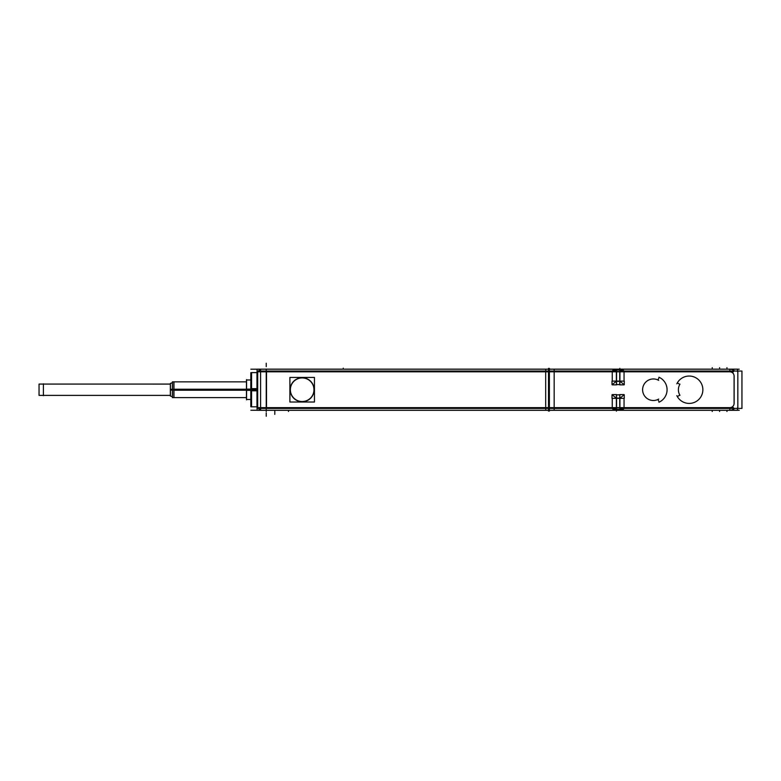 <?xml version="1.0" encoding="UTF-8"?>
<svg xmlns="http://www.w3.org/2000/svg" width="781" height="781" viewBox="0 0 781 781"><rect width="100%" height="100%" fill="white"/><g stroke="black" fill="none" stroke-linecap="round" stroke-linejoin="round"><path stroke-width="1.17" d="M729.854 369.198L549.375 369.198L729.854 369.198L729.854 371.053L729.854 369.198M266.243 369.198L548.516 369.198L266.243 369.198L266.243 371.053L266.243 369.198M257.008 371.766L260.6 371.815L260.6 369.149L554.159 369.149L554.159 371.815L260.6 371.815M266.243 371.766L548.516 371.766L266.243 371.766M624.048 371.766L623.902 370.916L624.048 371.766L729.854 371.766L624.048 371.766M612.245 371.766L549.375 371.766L619.85 371.766L619.85 381.108L619.85 371.766L616.434 371.766L616.434 381.108L616.434 371.766L612.245 371.766L612.382 370.916L612.245 371.766M612.245 371.815L612.245 381.108L612.245 371.815L624.048 371.824L624.048 381.108L624.048 371.834M624.048 384.594L619.85 381.177L616.434 381.177L612.245 384.594L616.434 381.177L619.85 381.177L624.048 384.594M624.048 407.692L729.854 407.692C732.451 407.438 733.876 406.013 734.13 403.416L734.13 376.042C733.876 373.445 732.451 372.02 729.854 371.766C732.451 372.02 733.876 373.445 734.13 376.042L734.13 403.416C733.876 406.013 732.451 407.438 729.854 407.692L624.048 407.692L623.902 408.551A1.708 1.708 0 0 1 622.418 409.4A1.708 1.708 0 0 0 623.902 408.551L624.048 407.692L619.85 407.692L619.85 398.349L619.85 407.692L624.048 407.692M616.551 384.594L619.733 384.594L616.551 384.594M549.375 407.692L612.245 407.692L612.382 408.551A1.708 1.708 0 0 0 613.866 409.4L613.866 409.4A1.708 1.708 0 0 1 612.382 408.551L612.245 407.692L619.85 407.692L616.434 407.692L616.434 398.349L616.434 407.692L549.375 407.692M612.245 407.643L612.245 398.349L612.245 407.623L616.57 407.643L624.048 407.643L624.048 398.349L624.048 407.643M619.733 394.864L616.551 394.864L619.733 394.864M619.85 398.281L624.048 394.864L619.85 398.281L616.434 398.281L612.245 394.864L616.434 398.281L619.85 398.281M549.375 410.259L729.854 410.259L729.854 408.414L729.854 410.259L549.375 410.259M734.53 408.414L733.466 409.234L734.53 408.414A6.844 6.844 0 0 1 729.639 410.259M734.53 371.053L733.466 370.233L734.53 371.053A6.844 6.844 0 0 0 729.639 369.208M548.516 410.259L266.243 410.259L266.243 408.414L266.243 410.259L548.516 410.259M266.428 410.308L260.307 410.308L258.413 408.414L260.307 410.308L257.076 410.308L257.076 407.643L257.691 407.643L257.691 371.815L257.691 407.643L257.691 406.149L257.008 406.833L251.531 406.833L250.847 406.149M257.008 407.692L260.6 407.643L260.6 410.308L554.159 410.308L554.159 407.643L260.6 407.643M548.516 407.692L266.243 407.692L548.516 407.692M290.22 388.977A11.979 11.979 0 0 1 302.169 377.75A11.979 11.979 0 0 1 314.118 388.977A11.979 11.979 0 0 1 302.169 401.707A11.979 11.979 0 0 1 290.22 388.977M257.691 373.308L257.008 372.625L257.008 406.833M257.72 373.338L256.969 372.586L251.531 372.625L251.531 406.833L251.531 388.655M172.406 389.28L170.346 389.348L170.346 395.84L172.406 396.875L170.443 395.889L170.443 383.569L172.406 382.592L170.346 383.617L172.406 382.592L170.346 383.617L170.346 390.11L172.406 390.178M246.571 397.597L173.86 397.597L173.86 381.86L246.571 381.86M43.394 384.076L170.346 384.076L43.394 384.076M170.346 395.381L39.05 395.381L170.346 395.381L39.05 395.371L39.05 384.076L170.346 384.096M250.867 369.198L739.246 369.198M257.691 371.815L257.076 371.815L257.076 369.149L260.307 369.149L258.413 371.053L260.258 369.198M260.307 369.149L266.428 369.149M548.516 368.378L548.516 411.079M549.424 369.149L548.467 369.149M549.375 411.079L549.375 368.378M737.586 371.815L737.586 369.149L733.466 369.149L733.466 371.815L619.919 371.815M733.466 369.149L545.763 369.149L545.763 371.815L616.365 371.815M622.594 370.057L613.7 370.057M623.921 370.955A1.708 1.708 0 0 0 622.369 370.057M619.723 371.58L619.772 370.057M624.068 384.857L619.733 384.857L619.733 371.512L624.068 371.512M616.365 408.414L545.675 408.414L545.675 371.053L616.365 371.053M619.919 371.053L737.83 371.053L737.83 408.414L741.95 408.414L741.95 371.053L737.83 371.053M619.919 408.414L737.83 408.414M624.068 407.946L619.733 407.946L619.733 394.61L624.068 394.61M619.772 409.4L619.723 407.877M619.919 407.643L733.466 407.643L733.466 410.308L545.763 410.308L545.763 407.643L616.365 407.643M613.7 409.4L622.594 409.4M613.915 409.4A1.708 1.708 0 0 1 612.363 408.502L612.314 408.414M616.57 407.877L616.512 409.4M612.216 394.61L616.551 394.61L616.551 407.946L612.216 407.946M624.283 394.795L624.283 398.349L612.011 398.349L612.011 394.795M619.919 407.877L616.365 407.877L616.365 398.095L619.919 398.095L619.919 407.877M616.365 409.4L616.365 407.946M619.919 409.4L619.919 407.946M622.369 409.4A1.708 1.708 0 0 0 623.921 408.502L623.97 408.414M729.718 407.643A4.227 4.227 0 0 0 734.081 403.279M733.466 409.293A6.892 6.892 0 0 0 734.609 408.414M734.081 375.495L734.081 403.962M734.081 376.178A4.227 4.227 0 0 0 729.718 371.824M734.609 371.053A6.892 6.892 0 0 0 733.466 370.174A6.892 6.892 0 0 1 734.609 371.053M250.867 410.259L739.246 410.259M343.845 410.308L323.51 410.308M733.466 410.308L737.586 410.308L737.586 407.643M343.845 369.149L323.5 369.149M257.642 371.815L257.642 407.643M257.691 408.414L266.516 408.414L266.516 407.692M266.516 407.643L266.516 371.815M266.516 371.766L266.516 371.053L257.691 371.053M554.159 371.053L554.159 408.414L260.6 408.414L260.6 371.053L554.159 371.053M314.118 390.48A11.979 11.979 0 0 0 302.169 377.75A11.979 11.979 0 0 0 290.22 390.48M290.386 390.471A11.803 11.803 0 0 1 302.169 377.926A11.803 11.803 0 0 1 313.952 390.471M313.952 388.987A11.803 11.803 0 0 1 302.169 401.532A11.803 11.803 0 0 1 290.386 388.987M289.897 402.01L289.897 377.448L314.45 377.448L314.45 402.01L289.897 402.01M257.691 390.764L257.115 390.793L257.115 372.625L251.57 372.586L251.57 390.803L256.969 390.803L256.969 372.586M257.691 388.694L257.008 388.655M251.423 388.665L250.818 388.704L250.818 406.12L251.57 406.872L251.57 388.655L256.969 388.655L256.969 406.872L257.72 406.12M251.423 406.833L257.115 406.833L257.115 388.655M250.847 373.308L251.57 372.586L250.818 373.338L251.423 372.732L250.818 373.338L250.818 390.764L251.531 390.803M251.423 390.803L251.423 372.625M250.847 406.813L250.847 372.644M548.467 410.308L549.424 410.318M612.216 371.512L616.551 371.512L616.551 384.857L612.216 384.857M616.512 370.057L616.57 371.58M612.363 370.955A1.708 1.708 0 0 1 613.915 370.057M616.365 371.512L616.365 370.057M619.919 371.512L619.919 370.057M619.919 381.362L616.365 381.362L616.365 371.58L619.919 371.58L619.919 381.362M612.011 384.662L612.011 381.108L624.283 381.108L624.283 384.662M679.88 395.088L677.576 396.426M677.664 396.377L677.527 396.914M677.527 382.544L677.664 383.08M677.576 383.032L679.88 384.369M679.958 395.313A10.778 10.778 0 0 1 679.958 384.145M676.824 383.832A13.687 13.687 0 0 1 697.697 379.019A13.687 13.687 0 0 1 697.697 400.438A13.687 13.687 0 0 1 676.824 395.625M658.939 377.223A13.687 13.687 0 0 1 658.939 402.244M657.914 399.452L659.047 401.864M658.705 399.101A10.778 10.778 0 0 1 642.607 389.729A10.778 10.778 0 0 1 658.705 380.357M659.047 377.594L657.914 380.005M659.525 377.506L659.008 377.682M170.443 396.143L170.443 383.315M250.818 389.114L246.464 389.114L246.464 399.481L250.955 399.481M250.818 390.344L246.464 390.344L246.464 379.976L250.955 379.976M246.571 399.872L246.571 379.586M246.464 389.241L173.958 389.241L173.958 397.646M173.86 389.241L172.406 389.241L172.406 397.597L246.464 397.597M246.464 390.227L173.958 390.227L173.958 381.811M173.86 390.227L172.406 390.227L172.406 381.86L173.86 381.86M43.394 395.645L43.394 383.822M619.85 368.349L619.85 384.857M619.85 394.61L619.85 409.478M616.434 394.61L616.434 411.118M257.691 407.643L257.691 406.149M266.243 407.643L266.243 371.815L266.243 407.643M257.691 389.729L257.115 389.729M251.57 389.729L256.969 389.729M257.008 381.606L257.008 389.729M251.531 381.606L251.531 389.729M251.423 389.729L250.847 389.729M616.434 369.979L616.434 384.857M266.243 363.214L266.243 366.631L266.243 363.214M619.772 371.58L619.811 370.057M619.802 409.4L619.772 407.877M616.365 407.692L619.919 407.692M343.23 368.163L343.23 369.149L343.23 368.163M266.243 411.48L266.243 410.308L266.243 411.48M266.243 416.244L266.243 412.827L266.243 416.244M288.482 411.48L288.482 410.308L288.482 411.48M274.795 414.369L274.795 410.943L274.795 414.369M726.955 411.48L726.955 410.308L726.955 411.48M712.223 411.48L712.223 410.308L712.223 411.48M719.594 411.48L719.594 410.308L719.594 411.48M712.223 369.149L712.223 367.675L712.223 369.149M719.594 369.149L719.594 367.675L719.594 369.149M726.955 369.149L726.955 367.675L726.955 369.149M170.443 395.381L170.443 389.729L246.464 389.729L173.958 389.729M250.818 389.729L246.571 389.729M173.86 395.381L173.86 389.729M246.464 389.729L172.406 389.729M619.85 370.057L619.85 371.512M619.85 407.946L619.85 409.4M616.434 407.946L616.434 409.4M616.434 370.057L616.434 371.512M250.847 399.481L246.571 399.481M246.571 379.976L250.847 379.976M246.464 381.86L173.958 381.86"/></g></svg>
